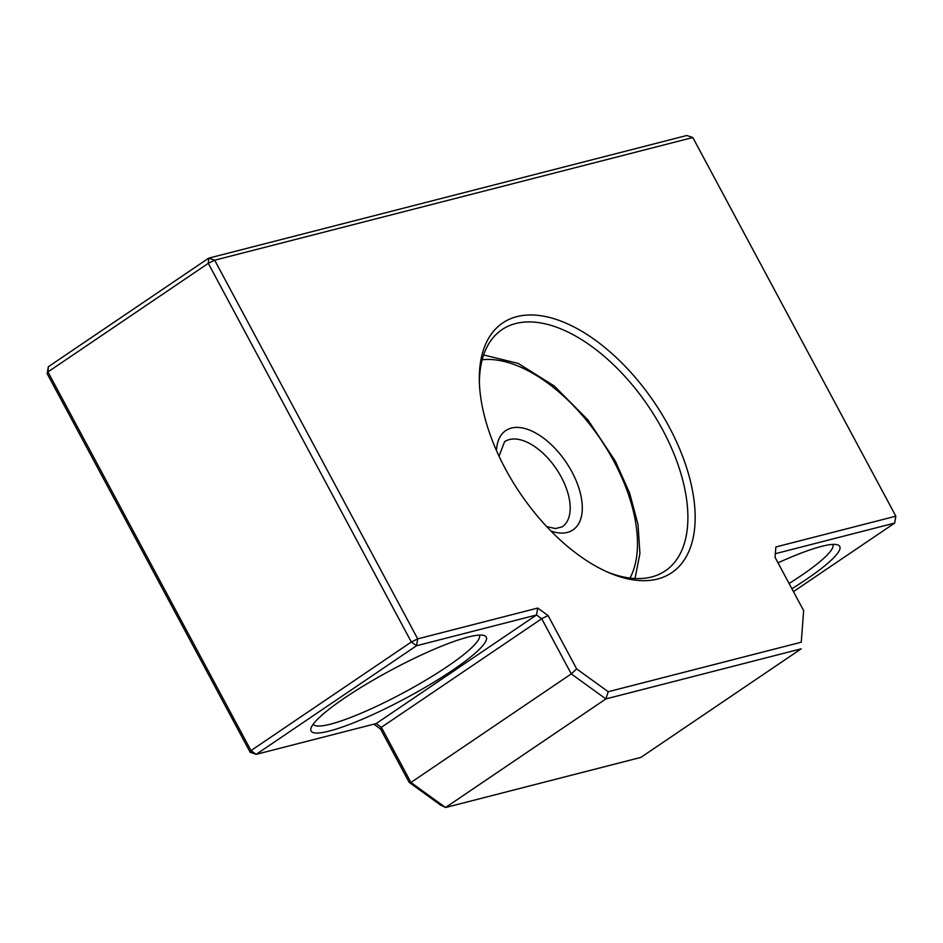 <?xml version="1.0" encoding="UTF-8"?>
<svg xmlns="http://www.w3.org/2000/svg" width="943" height="943" viewBox="0 0 943 943"><rect width="100%" height="100%" fill="white"/><g stroke="black" fill="none" stroke-linecap="round" stroke-linejoin="round"><path stroke-width="1.41" d="M505.377 468.824A150.786 81.015 -124.1 0 1 479.327 380.524A150.786 81.015 -124.1 0 1 548.72 317.261A150.786 81.015 -124.1 0 1 669.094 426.814A150.786 81.015 -124.1 0 1 609.673 573.002A150.786 81.015 -124.1 0 1 505.377 468.824M607.469 572.047A145.646 78.257 55.9 0 0 665.322 570.845A145.646 78.257 55.9 0 0 662.717 429.961A145.646 78.257 55.9 0 0 501.971 329.661A145.646 78.257 55.9 0 0 479.398 382.929M468.07 637.067A99.38 15.854 -28.2 0 1 483.9 635.464A99.38 15.854 -28.2 0 1 437.234 680.162A99.38 15.854 -28.2 0 1 329.272 731.061A99.38 15.854 -28.2 0 1 311.025 728.149A99.38 15.854 -28.2 0 1 373.369 680.033A99.38 15.854 -28.2 0 1 468.07 637.067M313.241 724.165A94.241 15.029 151.8 0 0 330.463 724.165A94.241 15.029 151.8 0 0 426.542 679.714A94.241 15.029 151.8 0 0 479.35 635.099M778.01 562.841A99.38 15.854 -28.2 0 1 821.565 546.374A99.38 15.854 -28.2 0 1 837.384 544.771A99.38 15.854 -28.2 0 1 791.896 588.738M789.079 583.493A94.241 15.029 151.8 0 0 832.846 544.406M548.083 615.579L576.668 668.893L608.223 691.726L801.255 642.207L803.648 610.651L775.063 557.348L775.853 546.975L895.85 516.186L692.81 137.525L214.674 260.197L417.702 638.859L537.71 608.07L536.52 614.977L416.511 645.755L256.178 754.353L376.174 723.564L536.52 614.977L541.706 618.726L381.361 727.312L410.936 782.478L571.281 673.891L541.706 618.726L548.083 615.579L537.71 608.07M409.144 782.336L410.936 782.478L445.532 807.514L640.886 757.394L801.22 648.808L605.877 698.928L445.532 807.514L440.699 805.181L409.144 782.336L380.559 729.033L373.841 724.165M250.19 752.302L250.979 750.593L256.178 754.353L250.19 752.302L47.15 373.64L47.952 371.931L250.979 750.593L411.325 642.006L208.285 263.345L47.952 371.931L48.341 366.744L208.686 258.158L686.822 135.486L692.81 137.525M793.452 591.626L894.659 523.082L775.335 553.694M803.648 610.651L801.255 642.207M608.223 691.726L605.877 698.928L571.281 673.891L576.668 668.893M416.511 645.755L417.702 638.859L411.325 642.006L416.511 645.755M380.559 729.033L381.361 727.312L376.174 723.564M208.285 263.345L214.674 260.197L208.686 258.158L208.285 263.345M47.15 373.64L48.341 366.744M895.85 516.186L894.659 523.082M496.489 450.601A59.975 32.227 -124.1 0 1 525.345 428.652A59.975 32.227 -124.1 0 1 571.929 471.877A59.975 32.227 -124.1 0 1 550.971 531.062M546.716 526.618L555.486 528.563L562.217 526.854A51.405 27.618 55.9 0 0 561.297 477.123A51.405 27.618 55.9 0 0 504.564 441.725L499.036 456.2M630.018 578.059A137.077 73.648 55.9 0 0 613.787 461.139A137.077 73.648 55.9 0 0 482.168 359.754M635.016 578.495L639.92 553.506L638.022 524.508L629.641 493.118L615.355 461.151L587.902 419.906L554.295 386.029L518.308 363.456L483.618 354.957"/></g></svg>
